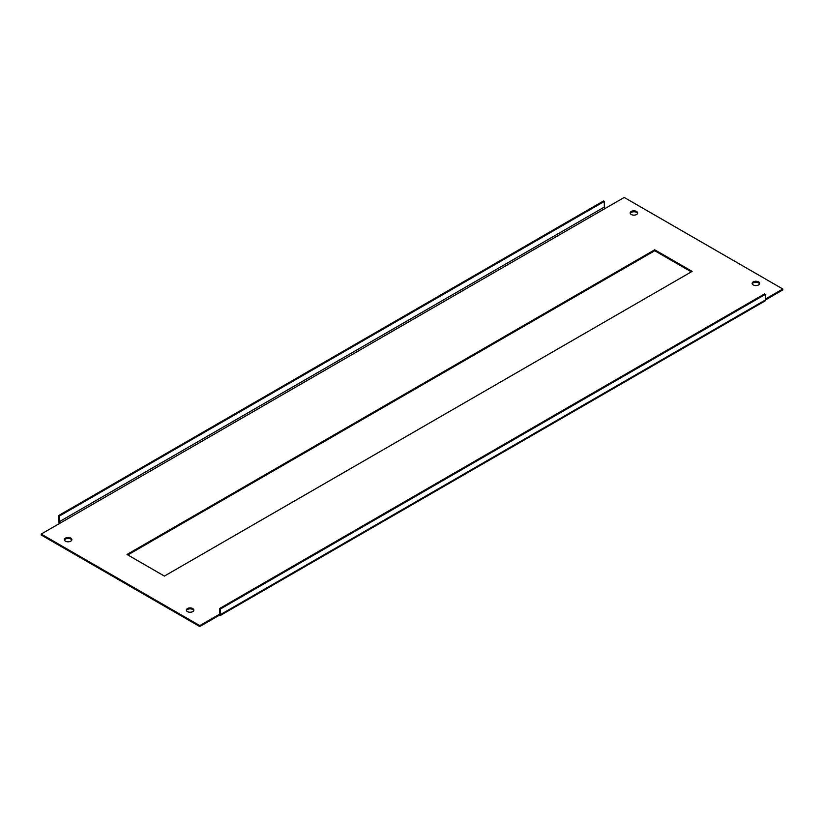 <?xml version="1.0" encoding="UTF-8"?>
<svg xmlns="http://www.w3.org/2000/svg" width="824" height="824" viewBox="0 0 824 824"><rect width="100%" height="100%" fill="white"/><g stroke="black" fill="none" stroke-linecap="round" stroke-linejoin="round"><path stroke-width="1.24" d="M752.24 283.878A3.739 2.153 180 0 1 754.846 282.282A3.739 2.153 180 0 1 758.523 282.828A3.739 2.153 180 0 1 759.532 283.878M753.239 284.939A3.739 2.153 180 0 1 752.147 283.415A3.739 2.153 180 0 1 754.454 281.417A3.739 2.153 180 0 1 758.523 281.89A3.739 2.153 180 0 1 759.625 283.415A3.739 2.153 180 0 1 757.318 285.403A3.739 2.153 180 0 1 753.239 284.939M186.44 610.543A3.739 2.153 180 0 1 189.046 608.936A3.739 2.153 180 0 1 192.734 609.482A3.739 2.153 180 0 1 193.733 610.543M187.45 611.593A3.739 2.153 180 0 1 186.348 610.069A3.739 2.153 180 0 1 188.655 608.081A3.739 2.153 180 0 1 192.734 608.545A3.739 2.153 180 0 1 193.825 610.069A3.739 2.153 180 0 1 191.518 612.067A3.739 2.153 180 0 1 187.45 611.593M630.267 213.457A3.739 2.153 180 0 1 632.863 211.861A3.739 2.153 180 0 1 636.55 212.407A3.739 2.153 180 0 1 637.56 213.457M631.266 214.518A3.739 2.153 180 0 1 630.175 212.994A3.739 2.153 180 0 1 632.482 210.995A3.739 2.153 180 0 1 636.55 211.469A3.739 2.153 180 0 1 637.652 212.994A3.739 2.153 180 0 1 635.345 214.982A3.739 2.153 180 0 1 631.266 214.518M64.468 540.122A3.739 2.153 180 0 1 67.074 538.515A3.739 2.153 180 0 1 70.761 539.061A3.739 2.153 180 0 1 71.76 540.122M65.477 541.172A3.739 2.153 180 0 1 64.375 539.648A3.739 2.153 180 0 1 66.682 537.66A3.739 2.153 180 0 1 70.761 538.124A3.739 2.153 180 0 1 71.853 539.648A3.739 2.153 180 0 1 69.546 541.646A3.739 2.153 180 0 1 65.477 541.172M765.321 299.091L782.8 288.997L624.231 197.451L605.125 208.482A1.154 0.659 60 0 1 604.311 207.071L604.311 201.437L603.498 200.974L58.679 515.515L59.493 515.989L59.493 521.623A1.154 0.659 -120 0 0 60.306 523.034L41.2 534.065L199.768 625.612L218.875 614.58L218.875 615.518A2.297 1.329 -120 0 0 220.029 615.631A2.297 1.329 -120 0 0 220.502 614.58L220.502 608.946L219.689 608.472L219.689 614.107L218.875 614.58A1.154 0.659 -120 0 0 219.689 614.107M199.768 625.612L199.768 626.549L41.2 535.003L41.2 534.065M220.029 615.631L764.837 301.079A2.297 1.329 60 0 0 765.321 300.029L782.8 289.935L782.8 288.997M199.768 626.549L218.875 615.518M127.802 554.954L654.73 250.733L691.315 271.858M126.989 554.48L654.73 249.796L692.129 271.395L164.398 576.079L126.989 554.48M220.502 614.58L765.321 300.029L765.321 294.395L764.507 293.931L219.689 608.472M765.321 294.395L220.502 608.946M58.679 515.515L58.679 521.149A2.297 1.329 -120 0 0 59.637 523.415M604.311 201.437L59.493 515.989M654.73 249.796L654.73 250.733M60.306 523.034L605.125 208.482M604.311 207.071L59.493 521.623"/></g></svg>
